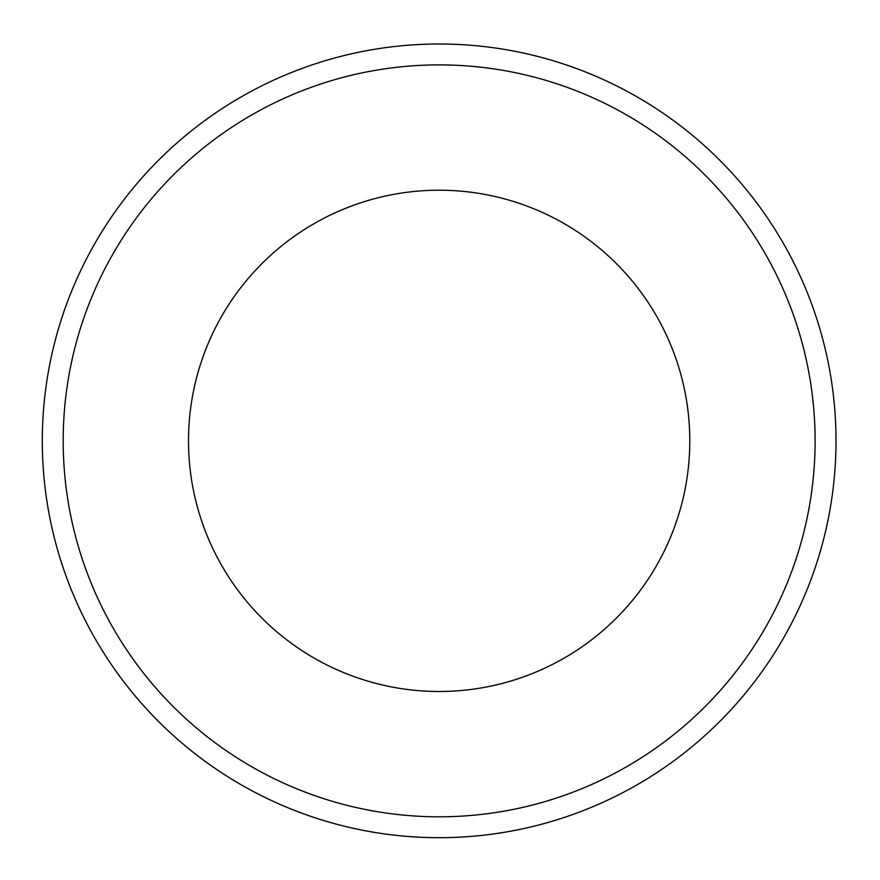 <?xml version="1.0" encoding="UTF-8"?>
<svg xmlns="http://www.w3.org/2000/svg" width="880" height="880" viewBox="0 0 880 880"><rect width="100%" height="100%" fill="white"/><g stroke="black" fill="none" stroke-linecap="round" stroke-linejoin="round"><path stroke-width="1.32" d="M836 440.847A396.847 396.847 0 0 0 439.153 44A396.847 396.847 0 0 0 42.306 440.847A396.847 396.847 0 0 0 439.153 837.694A396.847 396.847 0 0 0 836 440.847M439.153 190.212A250.635 250.635 0 0 0 222.09 566.17A250.635 250.635 0 0 0 656.216 566.17A250.635 250.635 0 0 0 439.153 190.212M815.111 440.847A375.958 375.958 0 0 1 251.174 766.436A375.958 375.958 0 0 1 251.174 115.258A375.958 375.958 0 0 1 815.111 440.847"/></g></svg>
